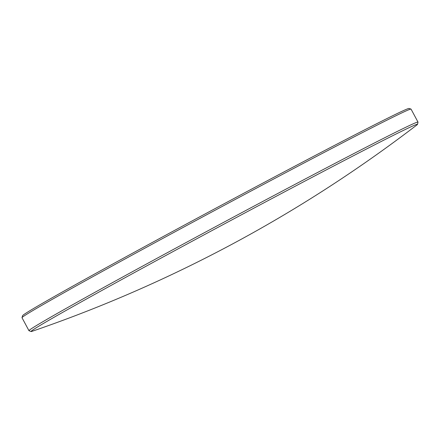 <?xml version="1.0" encoding="UTF-8"?>
<svg xmlns="http://www.w3.org/2000/svg" width="440" height="440" viewBox="0 0 440 440"><rect width="100%" height="100%" fill="white"/><g stroke="black" fill="none" stroke-linecap="round" stroke-linejoin="round"><path stroke-width="0.66" d="M386.755 138.677A219.269 3.443 151.8 0 0 167.739 254.458A219.269 3.443 151.8 0 0 31.081 331.529A219.269 3.443 151.8 0 0 32.081 331.315C90.75 311.195 147.741 287.183 203.055 259.276C277.745 221.639 348.992 176.891 416.796 125.032A219.269 3.443 151.8 0 0 417.527 124.317A219.269 3.443 151.8 0 0 386.755 138.677M31.081 331.529L28.996 330.709A220.721 3.465 -28.2 0 1 28.952 330.677A220.721 3.465 -28.2 0 1 167.794 252.45A220.721 3.465 -28.2 0 1 387.019 136.582A220.721 3.465 -28.2 0 1 417.995 122.073A220.721 3.465 -28.2 0 1 418 122.122L417.527 124.317M417.995 122.073L411.043 109.109A220.721 3.465 151.8 0 0 410.993 109.071A220.721 3.465 151.8 0 0 380.067 123.613A220.721 3.465 151.8 0 0 162.311 238.689A220.721 3.465 151.8 0 0 22 317.647A220.721 3.465 151.8 0 0 22 317.708L28.952 330.677M22 317.647L22.6 315.656A219.247 3.443 -28.2 0 1 161.975 237.226A219.247 3.443 -28.2 0 1 378.285 122.914A219.247 3.443 -28.2 0 1 409.002 108.471L410.993 109.071"/></g></svg>
